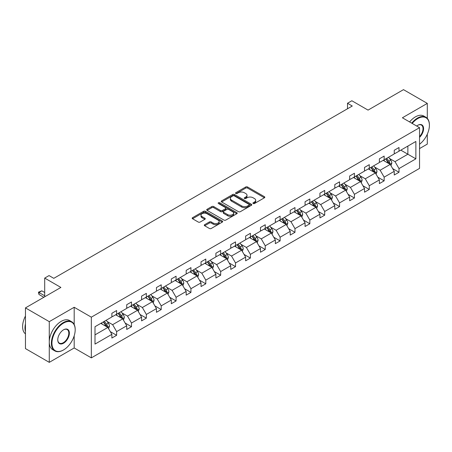 <?xml version="1.0" encoding="UTF-8"?>
<svg xmlns="http://www.w3.org/2000/svg" width="452" height="452" viewBox="0 0 452 452"><rect width="100%" height="100%" fill="white"/><g stroke="black" fill="none" stroke-linecap="round" stroke-linejoin="round"><path stroke-width="0.68" d="M253.176 203.519A0.927 0.537 0 0 0 254.487 203.519L264.426 197.784A1.322 0.763 0 0 0 264.81 197.242A1.322 0.763 0 0 0 264.426 196.705L247.589 186.987A1.322 0.763 0 0 0 245.718 186.987L235.786 192.721A0.927 0.537 0 0 0 235.515 193.1A0.927 0.537 0 0 0 235.786 193.479A0.927 0.537 0 0 0 237.097 193.479L238.379 192.733A4.232 2.441 0 0 1 244.362 192.733L245.769 193.546A4.232 2.441 0 0 1 247.007 195.27A4.232 2.441 0 0 1 245.769 196.999L244.481 197.744A0.927 0.537 0 0 0 244.21 198.123A0.927 0.537 0 0 0 244.481 198.496A0.927 0.537 0 0 0 245.792 198.496L247.074 197.756A4.232 2.441 0 0 1 253.063 197.756L254.465 198.564A4.232 2.441 0 0 1 255.702 200.292A4.232 2.441 0 0 1 254.465 202.021L253.176 202.762A0.927 0.537 0 0 0 252.905 203.14A0.927 0.537 0 0 0 253.176 203.519L253.176 202.762M427.304 118.379L427.304 103.395L403.489 89.649L368.047 110.107L351.848 100.756L347.515 103.259L347.515 108.762M419.541 148.584L427.304 144.103L427.304 134.188M74.19 324.525L74.19 307.27L49.274 321.649L49.274 362.351L25.459 348.605L25.459 307.897L60.896 287.438L44.703 278.087L44.703 296.789M49.274 321.649L25.459 307.897M204.671 224.672A1.322 0.763 0 0 0 204.281 225.209A1.322 0.763 0 0 0 204.671 225.751L209.389 228.475A1.322 0.763 0 0 0 211.259 228.475L222.294 222.107A1.322 0.763 0 0 0 222.683 221.565A1.322 0.763 0 0 0 222.294 221.028L205.462 211.31A1.322 0.763 0 0 0 203.592 211.31L192.558 217.678A1.322 0.763 0 0 0 192.173 218.22A1.322 0.763 0 0 0 192.558 218.757L198.264 222.051A1.322 0.763 0 0 0 200.134 222.051L204.858 219.327A1.322 0.763 0 0 0 205.242 218.785A1.322 0.763 0 0 0 204.858 218.243L202.027 216.61A3.537 2.04 0 0 1 200.993 215.169A3.537 2.04 0 0 1 203.174 213.282A3.537 2.04 0 0 1 207.027 213.723L218.113 220.118A3.537 2.04 0 0 1 219.147 221.565A3.537 2.04 0 0 1 216.966 223.452A3.537 2.04 0 0 1 213.107 223.011L211.259 221.943A1.322 0.763 0 0 0 209.389 221.943L204.671 224.672L204.671 225.751M44.703 278.087L49.036 275.584L53.799 278.336L352.277 106.011L347.515 103.259M74.19 307.27L91.338 317.168L419.541 127.679L419.541 168.387L91.338 357.871L91.338 317.168M427.304 103.395L402.393 117.78L419.541 127.679M238.475 211.683A1.322 0.763 0 0 0 240.345 211.683L251.38 205.315A1.322 0.763 0 0 0 251.764 204.773A1.322 0.763 0 0 0 251.38 204.236L234.548 194.518A1.322 0.763 0 0 0 232.678 194.518L221.644 200.886A1.322 0.763 0 0 0 221.254 201.428A1.322 0.763 0 0 0 221.644 201.965L238.475 211.683M218.785 203.722A0.927 0.537 0 0 1 219.723 203.852L219.723 202.75L236.837 212.632A1.322 0.763 0 0 1 237.227 213.169A1.322 0.763 0 0 1 236.837 213.711L225.802 220.079A1.322 0.763 0 0 1 223.932 220.079L207.101 210.361L207.101 209.282A1.322 0.763 0 0 0 206.711 209.824A1.322 0.763 0 0 0 207.101 210.361M207.101 209.282L211.824 206.558A1.322 0.763 0 0 1 213.694 206.558L220.519 210.496A1.322 0.763 0 0 0 222.39 210.496L225.52 208.688A1.322 0.763 0 0 0 225.91 208.152A1.322 0.763 0 0 0 225.52 207.609L218.418 203.507A0.927 0.537 0 0 1 218.147 203.129A0.927 0.537 0 0 1 218.717 202.632A0.927 0.537 0 0 1 219.723 202.75M95.005 326.711L111.87 316.976L111.87 313.292L116.633 310.541L116.633 314.225L126.729 308.394L126.729 304.71L131.492 301.959L131.492 305.642L141.589 299.812L141.589 296.128L146.358 293.376L146.358 297.066L156.454 291.235L156.454 287.551L161.217 284.8L161.217 288.483L171.314 282.653L171.314 278.969L176.077 276.217L176.077 279.901L186.179 274.07L186.179 270.386L190.942 267.635L190.942 271.324L201.038 265.493L201.038 261.81L205.801 259.058L205.801 262.742L215.903 256.911L215.903 253.227L220.666 250.476L220.666 254.16L230.763 248.329L230.763 244.645L235.526 241.893L235.526 245.583L245.628 239.752L245.628 236.063L250.391 233.317L250.391 237.001L260.488 231.17L260.488 227.486L265.251 224.734L265.251 228.418L275.347 222.587L275.347 218.904L280.116 216.152L280.116 219.841L290.212 214.011L290.212 210.321L294.975 207.575L294.975 211.259L305.072 205.428L305.072 201.745L309.835 198.993L309.835 202.677L319.937 196.846L319.937 193.162L324.7 190.411L324.7 194.1L334.796 188.269L334.796 184.58L339.559 181.834L339.559 185.518L349.662 179.687L349.662 176.003L354.424 173.252L354.424 176.935L364.521 171.105L364.521 167.421L369.284 164.669L369.284 168.359L379.386 162.528L379.386 158.838L384.149 156.093L384.149 159.776L394.246 153.946L394.246 150.262L399.009 147.51L399.009 151.194L415.874 141.459L415.874 158.838L399.009 168.579L399.009 172.263L394.246 175.014L394.246 171.325L384.149 177.156L384.149 180.845L379.386 183.591L379.386 179.907L369.284 185.738L369.284 189.422L364.521 192.173L364.521 188.49L354.424 194.32L354.424 198.004L349.662 200.756L349.662 197.066L339.559 202.897L339.559 206.587L334.796 209.332L334.796 205.649L324.7 211.479L324.7 215.163L319.937 217.915L319.937 214.231L309.835 220.062L309.835 223.746L305.072 226.497L305.072 222.808L294.975 228.639L294.975 232.328L290.212 235.074L290.212 231.39L280.116 237.221L280.116 240.905L275.347 243.656L275.347 239.972L265.251 245.803L265.251 249.487L260.488 252.239L260.488 248.549L250.391 254.38L250.391 258.069L245.628 260.815L245.628 257.132L235.526 262.962L235.526 266.646L230.763 269.398L230.763 265.714L220.666 271.545L220.666 275.228L215.903 277.98L215.903 274.291L205.801 280.121L205.801 283.811L201.038 286.557L201.038 282.873L190.942 288.704L190.942 292.387L186.179 295.139L186.179 291.455L176.077 297.286L176.077 300.97L171.314 303.721L171.314 300.032L161.217 305.863L161.217 309.552L156.454 312.298L156.454 308.614L146.358 314.445L146.358 318.129L141.589 320.88L141.589 317.197L131.492 323.027L131.492 326.711L126.729 329.463L126.729 325.773L116.633 331.604L116.633 335.294L111.87 338.039L111.87 334.356L95.005 344.091L95.005 326.711M115.678 314.773L122.729 318.846L112.627 324.677L107.113 321.491M112.627 324.677L116.633 331.604M122.729 318.846L126.729 325.773M111.87 316.095L112.627 316.536L116.633 314.225M130.538 306.196L137.589 310.264L127.492 316.095L121.978 312.914M127.492 316.095L131.492 323.027M137.589 310.264L141.589 317.197M126.729 307.513L127.492 307.953L131.492 305.642M145.403 297.614L152.454 301.682L142.352 307.513L136.837 304.332M142.352 307.513L146.358 314.445M152.454 301.682L156.454 308.614M141.589 298.936L142.352 299.377L146.358 297.066M160.262 289.031L167.313 293.105L157.217 298.936L151.702 295.749M157.217 298.936L161.217 305.863M167.313 293.105L171.314 300.032M156.454 290.353L157.217 290.794L161.217 288.483M175.127 280.455L182.179 284.523L172.076 290.353L166.562 287.173M172.076 290.353L176.077 297.286M182.179 284.523L186.179 291.455M171.314 281.771L172.076 282.212L176.077 279.901M189.987 271.872L197.038 275.94L186.942 281.771L181.427 278.59M186.942 281.771L190.942 288.704M197.038 275.94L201.038 282.873M186.179 273.194L186.942 273.635L190.942 271.324M204.852 263.29L211.898 267.364L201.801 273.194L196.287 270.008M201.801 273.194L205.801 280.121M211.898 267.364L215.903 274.291M201.038 264.612L201.801 265.053L205.801 262.742M219.712 254.713L226.763 258.781L216.666 264.612L211.152 261.431M216.666 264.612L220.666 271.545M226.763 258.781L230.763 265.714M215.903 256.03L216.666 256.47L220.666 254.16M234.577 246.131L241.622 250.199L231.526 256.03L226.011 252.849M231.526 256.03L235.526 262.962M241.622 250.199L245.628 257.132M230.763 247.453L231.526 247.894L235.526 245.583M249.436 237.549L256.487 241.622L246.385 247.453L240.871 244.266M246.385 247.453L250.391 254.38M256.487 241.622L260.488 248.549M245.628 238.871L246.385 239.311L250.391 237.001M264.296 228.972L271.347 233.04L261.25 238.871L255.736 235.69M261.25 238.871L265.251 245.803M271.347 233.04L275.347 239.972M260.488 230.288L261.25 230.729L265.251 228.418M279.161 220.39L286.212 224.458L276.11 230.288L270.595 227.107M276.11 230.288L280.116 237.221M286.212 224.458L290.212 231.39M275.347 221.712L276.11 222.152L280.116 219.841M294.02 211.807L301.072 215.881L290.975 221.712L285.461 218.525M290.975 221.712L294.975 228.639M301.072 215.881L305.072 222.808M290.212 213.129L290.975 213.57L294.975 211.259M308.885 203.23L315.937 207.298L305.834 213.129L300.32 209.948M305.834 213.129L309.835 220.062M315.937 207.298L319.937 214.231M305.072 204.547L305.834 204.988L309.835 202.677M323.745 194.648L330.796 198.716L320.7 204.547L315.185 201.366M320.7 204.547L324.7 211.479M330.796 198.716L334.796 205.649M319.937 195.97L320.7 196.411L324.7 194.1M338.61 186.066L345.656 190.139L335.559 195.97L330.045 192.784M335.559 195.97L339.559 202.897M345.656 190.139L349.662 197.066M334.796 187.388L335.559 187.829L339.559 185.518M353.47 177.489L360.521 181.557L350.424 187.388L344.91 184.207M350.424 187.388L354.424 194.32M360.521 181.557L364.521 188.49M349.662 178.806L350.424 179.246L354.424 176.935M368.335 168.907L375.38 172.975L365.284 178.806L359.769 175.625M365.284 178.806L369.284 185.738M375.38 172.975L379.386 179.907M364.521 170.229L365.284 170.664L369.284 168.359M383.194 160.324L390.245 164.398L380.143 170.229L374.629 167.042M380.143 170.229L384.149 177.156M390.245 164.398L394.246 171.325M379.386 161.647L380.143 162.087L384.149 159.776M400.817 150.149L407.868 154.222L395.008 161.647L389.494 158.46M395.008 161.647L399.009 168.579M415.874 158.838L407.868 154.222L407.868 146.081L415.874 141.459M49.274 362.351L74.19 347.972L91.338 357.871M394.246 153.064L395.008 153.505L399.009 151.194M95.005 334.853L107.864 327.429L100.819 323.355M107.864 327.429L111.87 334.356M392.675 168.602L399.009 172.263M377.81 177.184L384.149 180.845M362.95 185.766L369.284 189.422M348.085 194.343L354.424 198.004M333.226 202.925L339.559 206.587M318.366 211.508L324.7 215.163M303.501 220.09L309.835 223.746M288.642 228.667L294.975 232.328M273.776 237.249L280.116 240.905M258.917 245.831L265.251 249.487M244.052 254.408L250.391 258.069M229.192 262.991L235.526 266.646M214.327 271.573L220.666 275.228M199.468 280.15L205.801 283.811M184.608 288.732L190.942 292.387M169.743 297.314L176.077 300.97M154.883 305.891L161.217 309.552M140.018 314.473L146.358 318.129M125.159 323.056L131.492 326.711M110.294 331.632L116.633 335.294M74.19 347.972L74.19 335.813M253.549 203.649L254.465 203.123A4.232 2.441 0 0 0 255.702 201.394L255.702 200.292M247.007 195.27L247.007 196.371A4.232 2.441 0 0 1 245.769 198.1L244.854 198.631M264.409 197.795L247.589 188.083A1.322 0.763 0 0 0 245.718 188.083L236.153 193.609M251.38 204.236L251.38 205.315L234.548 195.614A1.322 0.763 0 0 0 232.678 195.614L221.661 201.976M249.041 205.151A0.927 0.537 0 0 0 249.312 204.773A0.927 0.537 0 0 0 249.041 204.394L234.266 195.869A0.927 0.537 0 0 0 232.955 195.869L231.599 196.648A4.232 2.441 0 0 0 230.362 198.377A4.232 2.441 0 0 0 231.599 200.106L241.701 205.937A4.232 2.441 0 0 0 247.685 205.937L249.041 205.151L249.041 206.253A0.927 0.537 0 0 0 249.312 205.875L249.312 204.773M230.362 198.377L230.362 199.479A4.232 2.441 0 0 0 231.599 201.202L231.599 200.106M249.041 206.253L247.685 207.033A4.232 2.441 0 0 1 241.701 207.033L231.599 201.202M207.118 210.372L211.824 207.654L211.824 206.558M225.91 208.152L225.91 209.248A1.322 0.763 0 0 1 225.52 209.79L222.39 211.598A1.322 0.763 0 0 1 220.519 211.598L213.694 207.654A1.322 0.763 0 0 0 211.824 207.654M219.723 203.852L236.82 213.723M227.605 214.587A3.537 2.04 0 0 0 231.458 215.028A3.537 2.04 0 0 0 233.644 213.141A3.537 2.04 0 0 0 232.605 211.7L228.701 209.445A1.322 0.763 0 0 0 226.831 209.445L223.7 211.253A1.322 0.763 0 0 0 223.311 211.796A1.322 0.763 0 0 0 223.7 212.333L227.605 214.587L227.605 215.689A3.537 2.04 0 0 0 231.458 216.129A3.537 2.04 0 0 0 233.644 214.242L233.644 213.141M223.311 211.796L223.311 212.892A1.322 0.763 0 0 0 223.7 213.434L223.7 212.333M227.605 215.689L223.7 213.434M219.147 221.565L219.147 222.666A3.537 2.04 0 0 1 216.966 224.554A3.537 2.04 0 0 1 213.107 224.107L211.259 223.045A1.322 0.763 0 0 0 209.389 223.045L204.688 225.757M200.993 215.169L200.993 216.265A3.537 2.04 0 0 0 202.027 217.711L202.027 216.61M204.841 219.333L202.027 217.711M222.277 222.113L205.462 212.406A1.322 0.763 0 0 0 203.592 212.406L192.575 218.768M390.969 165.652L391.844 163.121A3.571 2.062 -120 0 0 390.703 160.081L388.567 157.223M384.731 161.211L383.804 159.974M389.714 164.093L389.918 163.274A3.571 2.062 -120 0 0 388.895 161.127L386.754 158.268M385.861 158.788L388.217 161.929A1.819 1.051 60 0 1 388.545 162.483L389.918 163.274M385.612 158.929L387.754 161.788A3.571 2.062 60 0 1 388.641 163.471M419.541 144.25A16.436 9.492 120 0 0 429.4 125.289A16.436 9.492 120 0 0 417.778 118.577A16.436 9.492 120 0 0 412.201 123.447M411.704 123.159A16.843 9.724 -60 0 1 417.49 118.085A16.843 9.724 -60 0 1 425.914 117.249A16.843 9.724 -60 0 1 429.4 124.961A16.843 9.724 -60 0 1 429.4 125.125M416.687 126.035A8.221 4.746 -60 0 1 417.778 125.289L417.778 125.289A8.221 4.746 -60 0 1 423.518 127.656A8.221 4.746 -60 0 1 419.541 137.374M409.608 121.95A16.843 9.724 -60 0 1 415.394 116.876A16.843 9.724 -60 0 1 423.818 116.04L425.914 117.249M419.541 136.577A7.814 4.514 120 0 0 421.4 125.068A7.814 4.514 120 0 0 417.631 125.373M63.28 350.085L63.568 349.921A16.436 9.492 120 0 0 75.19 329.791A16.436 9.492 120 0 0 63.568 323.078A16.436 9.492 120 0 0 51.94 343.209A16.436 9.492 120 0 0 63.568 349.921L63.28 350.085A16.843 9.724 -60 0 1 54.861 350.921A16.843 9.724 -60 0 1 52.279 337.424A16.843 9.724 -60 0 1 63.28 322.587A16.843 9.724 -60 0 1 71.698 321.751A16.843 9.724 -60 0 1 75.19 329.463A16.843 9.724 -60 0 1 75.19 329.627M63.568 343.209A8.221 4.746 -60 0 1 57.754 339.859A8.221 4.746 -60 0 1 63.568 329.791L63.568 329.791A8.221 4.746 -60 0 1 69.376 333.147A8.221 4.746 -60 0 1 63.568 343.209M57.754 339.689A7.814 4.514 120 0 0 59.37 343.102A7.814 4.514 120 0 0 63.28 342.718A7.814 4.514 120 0 0 68.388 335.83A7.814 4.514 120 0 0 67.19 329.57A7.814 4.514 120 0 0 63.421 329.875M54.861 350.921L52.765 349.712A16.843 9.724 -60 0 1 50.183 336.215A16.843 9.724 -60 0 1 61.184 321.378A16.843 9.724 -60 0 1 69.602 320.541L71.698 321.751M25.459 331.553A16.843 9.724 -60 0 1 25.459 323.852M25.459 333.887A16.843 9.724 -60 0 1 25.459 316.016M376.104 174.229L376.985 171.698A3.571 2.062 -120 0 0 375.844 168.658L373.702 165.805M369.866 169.794L368.939 168.556M374.855 172.675L375.053 171.85A3.571 2.062 -120 0 0 374.036 169.703L371.894 166.85M371.002 167.364L373.352 170.511A1.819 1.051 60 0 1 373.685 171.059L375.053 171.85M370.753 167.511L372.889 170.364A3.571 2.062 60 0 1 373.781 172.054M361.244 182.811L362.12 180.28A3.571 2.062 -120 0 0 360.978 177.24L358.843 174.387M355.006 178.376L354.08 177.133M359.995 181.252L360.193 180.433A3.571 2.062 -120 0 0 359.171 178.286L357.035 175.432M356.136 175.947L358.492 179.088A1.819 1.051 60 0 1 358.82 179.642L360.193 180.433M355.888 176.094L358.029 178.947A3.571 2.062 60 0 1 358.916 180.63M346.385 191.394L347.26 188.863A3.571 2.062 -120 0 0 346.119 185.823L343.978 182.964M340.141 186.953L339.215 185.715M345.13 189.834L345.334 189.015A3.571 2.062 -120 0 0 344.311 186.868L342.17 184.009M341.277 184.529L343.627 187.67A1.819 1.051 60 0 1 343.961 188.224L345.334 189.015M341.028 184.67L343.164 187.529A3.571 2.062 60 0 1 344.057 189.213M331.519 199.97L332.395 197.445A3.571 2.062 -120 0 0 331.259 194.4L329.118 191.546M325.282 195.535L324.355 194.298M330.271 198.417L330.468 197.592A3.571 2.062 -120 0 0 329.446 195.445L327.31 192.592M326.412 193.106L328.768 196.253A1.819 1.051 60 0 1 329.096 196.801L330.468 197.592M326.163 193.253L328.305 196.106A3.571 2.062 60 0 1 329.192 197.795M316.66 208.553L317.536 206.022A3.571 2.062 -120 0 0 316.394 202.982L314.259 200.129M310.422 204.118L309.49 202.875M315.406 206.993L315.609 206.174A3.571 2.062 -120 0 0 314.586 204.027L312.445 201.174M311.552 201.688L313.903 204.829A1.819 1.051 60 0 1 314.236 205.383L315.609 206.174M311.304 201.835L313.439 204.688A3.571 2.062 60 0 1 314.332 206.372M301.795 217.135L302.671 214.604A3.571 2.062 -120 0 0 301.535 211.564L299.393 208.705M295.557 212.694L294.631 211.457M300.546 215.576L300.744 214.756A3.571 2.062 -120 0 0 299.721 212.609L297.586 209.751M296.687 210.27L299.043 213.412A1.819 1.051 60 0 1 299.377 213.965L300.744 214.756M296.439 210.412L298.58 213.271A3.571 2.062 60 0 1 299.467 214.954M286.935 225.712L287.811 223.186A3.571 2.062 -120 0 0 286.67 220.141L284.534 217.288M280.698 221.277L279.771 220.039M285.681 224.158L285.884 223.333A3.571 2.062 -120 0 0 284.862 221.186L282.72 218.333M281.828 218.847L284.184 221.994A1.819 1.051 60 0 1 284.511 222.542L285.884 223.333M281.579 218.994L283.72 221.847A3.571 2.062 60 0 1 284.607 223.537M272.07 234.294L272.946 231.763A3.571 2.062 -120 0 0 271.81 228.723L269.669 225.87M265.832 229.859L264.906 228.622M270.821 232.735L271.019 231.916A3.571 2.062 -120 0 0 269.997 229.769L267.861 226.915M266.968 227.429L269.319 230.571A1.819 1.051 60 0 1 269.652 231.125L271.019 231.916M266.714 227.576L268.855 230.43A3.571 2.062 60 0 1 269.748 232.113M257.211 242.877L258.086 240.345A3.571 2.062 -120 0 0 256.945 237.306L254.809 234.447M250.973 238.436L250.046 237.198M255.956 241.317L256.16 240.498A3.571 2.062 -120 0 0 255.137 238.351L252.996 235.492M252.103 236.012L254.459 239.153A1.819 1.051 60 0 1 254.787 239.707L256.16 240.498M251.854 236.153L253.996 239.012A3.571 2.062 60 0 1 254.883 240.696M242.345 251.453L243.227 248.928A3.571 2.062 -120 0 0 242.086 245.882L239.944 243.029M236.108 247.018L235.181 245.781M241.097 249.899L241.295 249.08A3.571 2.062 -120 0 0 240.278 246.928L238.136 244.074M237.243 244.588L239.594 247.736A1.819 1.051 60 0 1 239.927 248.284L241.295 249.08M236.995 244.735L239.131 247.589A3.571 2.062 60 0 1 240.023 249.278M227.486 260.036L228.362 257.504A3.571 2.062 -120 0 0 227.22 254.465L225.085 251.611M221.248 255.6L220.322 254.363M226.237 258.476L226.435 257.657A3.571 2.062 -120 0 0 225.412 255.51L223.271 252.657M222.378 253.171L224.734 256.312A1.819 1.051 60 0 1 225.062 256.866L226.435 257.657M222.13 253.318L224.271 256.171A3.571 2.062 60 0 1 225.158 257.855M212.626 268.618L213.502 266.087A3.571 2.062 -120 0 0 212.361 263.047L210.22 260.188M206.383 264.177L205.457 262.94M211.372 267.059L211.576 266.239A3.571 2.062 -120 0 0 210.553 264.092L208.412 261.233M207.519 261.753L209.869 264.895A1.819 1.051 60 0 1 210.203 265.448L211.576 266.239M207.27 261.894L209.406 264.753A3.571 2.062 60 0 1 210.299 266.437M197.761 277.195L198.637 274.669A3.571 2.062 -120 0 0 197.501 271.624L195.36 268.77M191.524 272.759L190.597 271.522M196.513 275.641L196.71 274.822A3.571 2.062 -120 0 0 195.688 272.669L193.552 269.816M192.654 270.33L195.01 273.477A1.819 1.051 60 0 1 195.337 274.025L196.71 274.822M192.405 270.477L194.546 273.33A3.571 2.062 60 0 1 195.433 275.019M182.902 285.777L183.778 283.246A3.571 2.062 -120 0 0 182.636 280.206L180.501 277.353M176.664 281.342L175.732 280.104M181.647 284.218L181.851 283.398A3.571 2.062 -120 0 0 180.828 281.251L178.687 278.398M177.794 278.912L180.145 282.054A1.819 1.051 60 0 1 180.478 282.607L181.851 283.398M177.546 279.059L179.681 281.912A3.571 2.062 60 0 1 180.574 283.596M168.037 294.359L168.912 291.828A3.571 2.062 -120 0 0 167.777 288.788L165.635 285.93M161.799 289.918L160.872 288.681M166.788 292.8L166.986 291.981A3.571 2.062 -120 0 0 165.963 289.834L163.827 286.975M162.929 287.495L165.285 290.636A1.819 1.051 60 0 1 165.618 291.19L166.986 291.981M162.68 287.636L164.822 290.495A3.571 2.062 60 0 1 165.709 292.178M153.177 302.936L154.053 300.411A3.571 2.062 -120 0 0 152.912 297.365L150.776 294.512M146.94 298.501L146.013 297.263M151.923 301.382L152.126 300.563A3.571 2.062 -120 0 0 151.104 298.41L148.962 295.557M148.07 296.077L150.426 299.218A1.819 1.051 60 0 1 150.753 299.766L152.126 300.563M147.821 296.218L149.962 299.071A3.571 2.062 60 0 1 150.849 300.761M138.312 311.518L139.188 308.987A3.571 2.062 -120 0 0 138.052 305.947L135.911 303.094M132.074 307.083L131.148 305.846M137.063 309.959L137.261 309.14A3.571 2.062 -120 0 0 136.238 306.993L134.103 304.139M133.21 304.654L135.56 307.795A1.819 1.051 60 0 1 135.894 308.349L137.261 309.14M132.956 304.801L135.097 307.654A3.571 2.062 60 0 1 135.99 309.337M123.452 320.101L124.328 317.57A3.571 2.062 -120 0 0 123.187 314.53L121.051 311.671M117.215 315.66L116.288 314.422M122.198 318.541L122.402 317.722A3.571 2.062 -120 0 0 121.379 315.575L119.238 312.716M118.345 313.236L120.701 316.377A1.819 1.051 60 0 1 121.029 316.931L122.402 317.722M118.096 313.377L120.238 316.236A3.571 2.062 60 0 1 121.125 317.92M108.587 328.677L109.469 326.152A3.571 2.062 -120 0 0 108.327 323.112L106.186 320.253M102.35 324.242L101.423 323.005M107.339 327.124L107.536 326.304A3.571 2.062 -120 0 0 106.519 324.152L104.378 321.299M103.485 321.818L105.836 324.96A1.819 1.051 60 0 1 106.169 325.508L107.536 326.304M103.237 321.96L105.372 324.813A3.571 2.062 60 0 1 106.265 326.502M44.703 292.5L41.827 290.839L38.968 292.489L44.703 295.8M38.968 294.467L38.443 292.184L38.968 292.489L38.968 294.467L43.844 297.286M38.443 292.184L41.827 290.839M254.465 203.123L254.465 202.021M244.481 198.496L244.481 197.744M245.769 198.1L245.769 196.999M235.786 193.479L235.786 192.721M245.718 188.083L245.718 186.987M247.589 188.083L247.589 186.987M264.426 197.784L264.426 196.705M221.644 201.965L221.644 200.886M232.678 195.614L232.678 194.518M234.548 195.614L234.548 194.518M241.701 207.033L241.701 205.937M247.685 207.033L247.685 205.937M213.694 207.654L213.694 206.558M220.519 211.598L220.519 210.496M222.39 211.598L222.39 210.496M225.52 209.79L225.52 208.688M236.837 213.711L236.837 212.632M209.389 223.045L209.389 221.943M211.259 223.045L211.259 221.943M213.107 224.107L213.107 223.011M204.858 219.327L204.858 218.243M192.558 218.757L192.558 217.678M203.592 212.406L203.592 211.31M205.462 212.406L205.462 211.31M222.294 222.107L222.294 221.028M389.986 164.245L391.822 163.189M388.895 161.127L390.703 160.081M386.737 162.37L387.754 161.788M375.126 172.828L376.957 171.771M374.036 169.703L375.844 168.658M371.872 170.952L372.889 170.364M360.261 181.41L362.097 180.348M359.171 178.286L360.978 177.24M357.012 179.534L358.029 178.947M345.401 189.987L347.238 188.93M344.311 186.868L346.119 185.823M342.153 188.111L343.164 187.529M330.536 198.569L332.373 197.513M329.446 195.445L331.259 194.4M327.288 196.693L328.305 196.106M315.677 207.152L317.513 206.089M314.586 204.027L316.394 202.982M312.428 205.276L313.439 204.688M300.817 215.728L302.648 214.672M299.721 212.609L301.535 211.564M297.563 213.852L298.58 213.271M285.952 224.311L287.788 223.254M284.862 221.186L286.67 220.141M282.703 222.435L283.72 221.847M271.093 232.893L272.923 231.831M269.997 229.769L271.81 228.723M267.838 231.017L268.855 230.43M256.227 241.47L258.064 240.413M255.137 238.351L256.945 237.306M252.979 239.594L253.996 239.012M241.368 250.052L243.199 248.995M240.278 246.928L242.086 245.882M238.114 248.176L239.131 247.589M226.503 258.634L228.339 257.572M225.412 255.51L227.22 254.465M223.254 256.759L224.271 256.171M211.643 267.217L213.48 266.155M210.553 264.092L212.361 263.047M208.395 265.335L209.406 264.753M196.778 275.793L198.614 274.737M195.688 272.669L197.501 271.624M193.529 273.918L194.546 273.33M181.919 284.376L183.755 283.314M180.828 281.251L182.636 280.206M178.67 282.5L179.681 281.912M167.059 292.958L168.89 291.896M165.963 289.834L167.777 288.788M163.805 291.077L164.822 290.495M152.194 301.535L154.03 300.478M151.104 298.41L152.912 297.365M148.945 299.659L149.962 299.071M137.335 310.117L139.165 309.055M136.238 306.993L138.052 305.947M134.08 308.241L135.097 307.654M122.469 318.7L124.306 317.637M121.379 315.575L123.187 314.53M119.221 316.818L120.238 316.236M107.61 327.276L109.44 326.22M106.519 324.152L108.327 323.112M104.355 325.4L105.372 324.813M429.4 125.289L429.4 124.961M75.19 329.791L75.19 329.463"/></g></svg>
